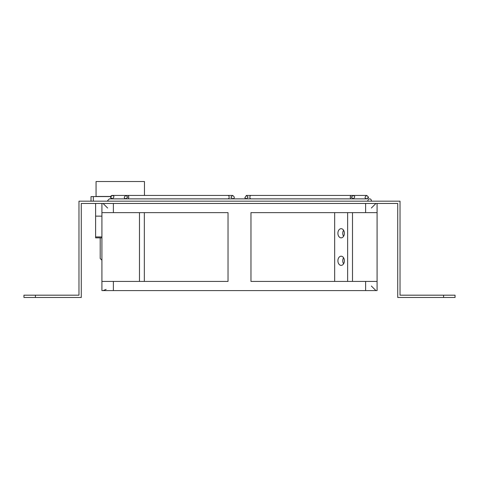 <?xml version="1.0" encoding="UTF-8"?>
<svg xmlns="http://www.w3.org/2000/svg" width="479" height="479" viewBox="0 0 479 479"><rect width="100%" height="100%" fill="white"/><g stroke="black" fill="none" stroke-linecap="round" stroke-linejoin="round"><path stroke-width="0.72" d="M443.584 297.477L443.584 295.184L455.05 295.184L455.05 297.477L397.726 297.477L397.726 203.461L81.274 203.461L81.274 297.477L23.95 297.477L23.95 295.184L35.416 295.184L35.416 297.477M443.584 295.184L400.019 295.184L400.019 201.168L78.981 201.168L78.981 295.184L35.416 295.184M352.496 212.634L352.496 281.424M343.581 257.756A4.586 3.245 -90 0 0 342.766 260.786A4.586 3.245 -90 0 0 343.581 263.821M343.581 230.237A4.586 3.245 -90 0 0 342.766 233.267A4.586 3.245 -90 0 0 343.581 236.303M377.087 203.461L377.087 290.597L101.913 290.597L101.913 203.461M377.087 212.634L250.966 212.634L250.966 281.424L377.087 281.424L377.087 212.634L377.087 281.424M101.913 281.424L228.034 281.424L228.034 212.634L101.913 212.634M139.473 212.634L139.473 281.424M144.341 212.634L144.341 281.424M334.659 212.634L334.659 281.424M347.634 212.634L347.634 281.424M337.905 233.267A4.586 3.245 -90 0 0 341.15 237.853A4.586 3.245 -90 0 0 344.389 233.267A4.586 3.245 -90 0 0 341.15 228.681A4.586 3.245 -90 0 0 337.905 233.267M337.905 260.786A4.586 3.245 -90 0 0 341.15 265.372A4.586 3.245 -90 0 0 344.389 260.786A4.586 3.245 -90 0 0 341.15 256.199A4.586 3.245 -90 0 0 337.905 260.786M368.01 201.168A1.718 1.718 0 0 1 369.339 198.899A1.718 1.718 0 0 1 371.351 200.593A1.718 1.718 0 0 0 369.339 198.899A1.718 1.718 0 0 0 368.01 201.168A1.718 1.718 0 0 1 369.339 198.899A1.718 1.718 0 0 1 371.255 201.168A1.718 1.718 0 0 0 371.351 200.593A1.718 1.718 0 0 1 371.255 201.168M101.913 236.937L95.608 236.937L95.608 237.853L101.913 237.853M91.022 201.168L91.022 196.582L110.613 196.582M144.454 195.432L144.454 181.523L96.069 181.523L96.069 196.468L110.655 196.468M95.608 236.937L95.608 203.461M101.913 216.137L95.608 216.137M101.913 260.211L100.195 258.492L100.195 237.853M365.621 212.634L365.621 203.461M113.379 203.461L113.379 212.634M113.379 281.424L113.379 290.597M365.621 290.597L365.621 281.424M127.528 195.432A1.718 1.215 90 0 1 128.749 197.156A1.718 1.215 90 0 1 127.528 198.875L125.995 198.875C123.756 198.138 123.756 196.995 125.995 195.432L112.236 195.432C114.421 195.959 114.421 197.103 112.236 198.875L110.511 197.156L112.236 195.432L227.932 195.432A1.718 1.215 90 0 1 229.148 197.156A1.718 1.215 90 0 1 227.932 198.875M246.38 195.432L248.098 197.156L246.38 198.875L244.817 197.869L246.38 195.432L251.068 195.432A1.718 1.215 90 0 0 249.852 197.156A1.718 1.215 90 0 0 251.068 198.875M351.472 195.432A1.718 1.215 90 0 0 350.251 197.156A1.718 1.215 90 0 0 351.472 198.875L366.764 198.875L368.489 197.156L366.764 195.432L353.005 195.432C355.244 196.168 355.244 197.312 353.005 198.875L366.764 198.875C364.525 198.198 364.525 197.055 366.764 195.432L251.068 195.432M93.315 196.582L93.315 201.168M371.351 286.011L375.937 290.597M106.122 289.424L103.063 290.597M107.649 208.048L103.063 203.461M371.351 208.048L375.937 203.461M125.755 198.875L127.713 197.156L125.995 195.432L120.888 195.432L125.995 195.432M227.932 195.432L232.62 195.432C234.854 197.031 234.854 198.174 232.62 198.875C234.854 198.174 234.854 197.031 232.62 195.432L230.902 197.156L232.62 198.875C234.854 198.174 234.854 197.031 232.62 195.432M110.733 197.995L112.236 198.875M111.876 195.468L111.026 195.929M366.764 198.875L368.489 197.156L366.764 198.875L368.489 197.156L366.764 195.432L368.489 197.156L368.429 197.593L368.489 197.156L366.764 195.432M353.245 195.432L351.287 197.156L353.245 198.875M353.58 198.875L109.368 198.875L107.649 200.593L107.745 201.168M337.527 198.875L141.473 198.875M256.696 198.875L222.304 198.875M368.201 198.096L367.854 198.486L368.201 198.096M125.755 195.432L120.888 195.432"/></g></svg>
